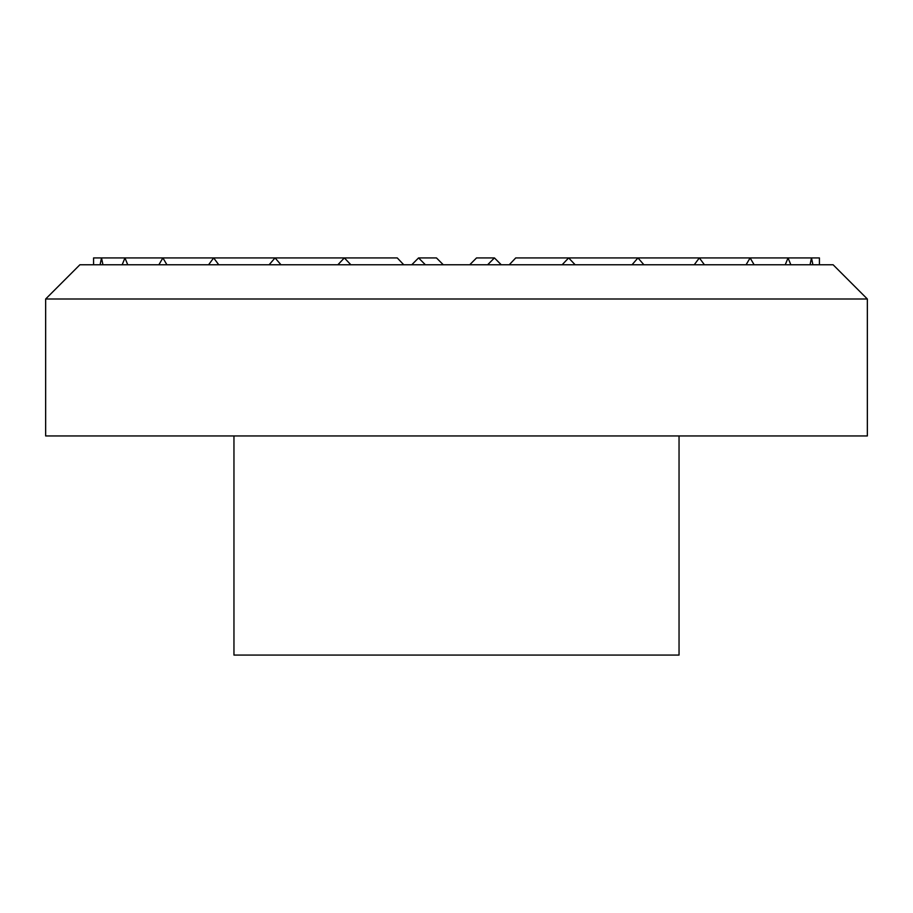 <?xml version="1.0" encoding="UTF-8"?>
<svg xmlns="http://www.w3.org/2000/svg" width="913" height="913" viewBox="0 0 913 913"><rect width="100%" height="100%" fill="white"/><g stroke="black" fill="none" stroke-linecap="round" stroke-linejoin="round"><path stroke-width="1.37" d="M100.088 264.77L101.514 257.923L93.583 257.923L93.583 264.77M122.171 264.77L124.955 257.923L101.514 257.923L102.941 264.77M269.107 264.77L275.041 257.923L280.976 264.77M337.844 264.77L344.349 257.923L213.665 257.923L218.755 264.77M562.134 264.77L568.651 257.923L575.156 264.77M509.237 264.77L515.742 257.923L788.045 257.923L790.829 264.77M785.26 264.77L788.045 257.923L811.486 257.923L812.912 264.77M810.059 264.77L811.486 257.923L819.418 257.923L819.418 264.77M746.081 264.77L750.109 257.923L754.127 264.77M694.245 264.77L699.335 257.923L704.425 264.77M632.024 264.77L637.959 257.923L643.893 264.77M487.622 264.77L494.435 257.923L501.248 264.77M494.435 257.923L476.54 257.923L469.727 264.77M411.752 264.77L418.565 257.923L425.378 264.77M443.273 264.77L436.46 257.923L418.565 257.923M403.763 264.77L397.258 257.923L344.349 257.923L350.866 264.77M208.575 264.77L213.665 257.923L162.891 257.923L166.919 264.77M158.873 264.77L162.891 257.923L124.955 257.923L127.74 264.77M679.044 435.958L679.044 655.078L233.956 655.078L233.956 435.958M867.35 299.008L833.113 264.77L79.888 264.77L45.65 299.008L45.65 435.958L867.35 435.958L867.35 299.008L45.65 299.008"/></g></svg>
